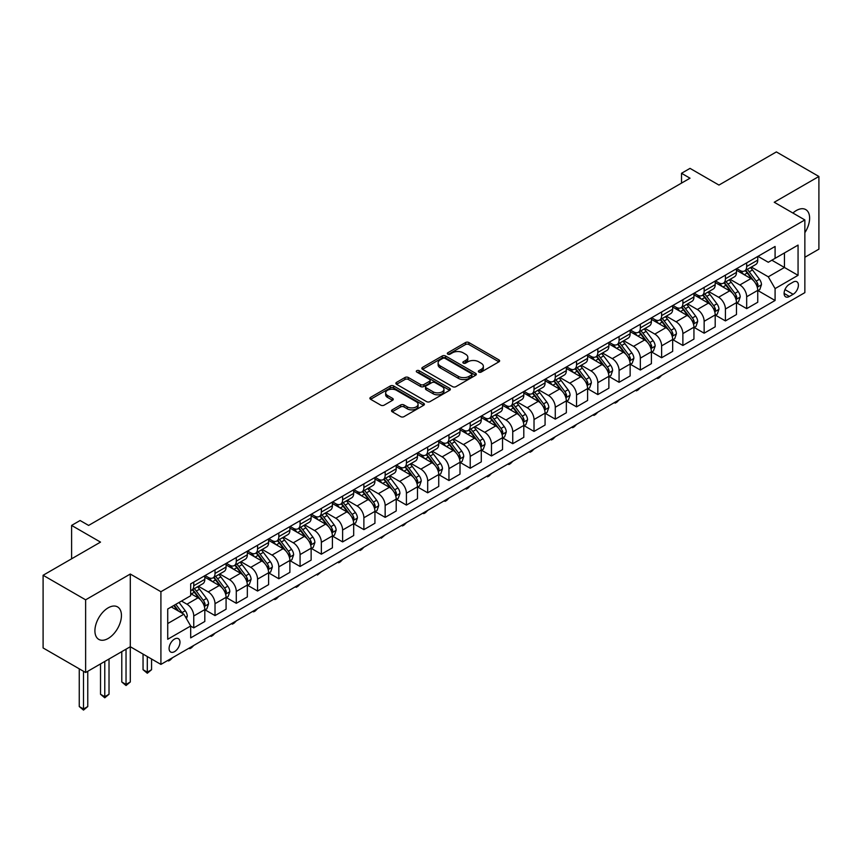 <?xml version="1.0" encoding="UTF-8"?>
<svg xmlns="http://www.w3.org/2000/svg" width="862" height="862" viewBox="0 0 862 862"><rect width="100%" height="100%" fill="white"/><g stroke="black" fill="none" stroke-linecap="round" stroke-linejoin="round"><path stroke-width="1.29" d="M478.852 372.072A1.649 0.959 0 0 0 481.19 372.072L498.936 361.825A2.36 1.368 0 0 0 499.626 360.855A2.36 1.368 0 0 0 498.936 359.896L468.874 342.537A2.36 1.368 0 0 0 465.534 342.537L447.798 352.784A1.649 0.959 0 0 0 447.313 353.463A1.649 0.959 0 0 0 447.798 354.131A1.649 0.959 0 0 0 450.136 354.131L452.431 352.806A7.553 4.364 0 0 1 463.12 352.806L465.62 354.26A7.553 4.364 0 0 1 467.829 357.342A7.553 4.364 0 0 1 465.62 360.424L463.325 361.749A1.649 0.959 0 0 0 462.84 362.428A1.649 0.959 0 0 0 463.325 363.096A1.649 0.959 0 0 0 465.663 363.096L467.958 361.771A7.553 4.364 0 0 1 478.647 361.771L481.147 363.225A7.553 4.364 0 0 1 483.366 366.307A7.553 4.364 0 0 1 481.147 369.389L478.852 370.714A1.649 0.959 0 0 0 478.367 371.393A1.649 0.959 0 0 0 478.852 372.072L478.852 370.714M108.17 638.473A18.77 10.84 120 0 0 120.432 621.933A18.77 10.84 120 0 0 117.555 606.902A18.77 10.84 120 0 0 108.17 607.829A18.77 10.84 120 0 0 95.919 624.368A18.77 10.84 120 0 0 98.796 639.399A18.77 10.84 120 0 0 108.17 638.473M804.86 232.686A18.77 10.84 120 0 0 805.744 209.585A18.77 10.84 120 0 0 796.359 210.511A18.77 10.84 120 0 0 792.9 213.033M174.523 651.64A7.704 4.45 120 0 0 179.555 644.851A7.704 4.45 120 0 0 178.38 638.677A7.704 4.45 120 0 0 174.523 639.065A7.704 4.45 120 0 0 169.502 645.853A7.704 4.45 120 0 0 170.676 652.017A7.704 4.45 120 0 0 174.523 651.64M392.221 409.838A2.36 1.368 0 0 0 391.531 410.797A2.36 1.368 0 0 0 392.221 411.767L400.658 416.637A2.36 1.368 0 0 0 403.998 416.637L423.705 405.259A2.36 1.368 0 0 0 424.395 404.289A2.36 1.368 0 0 0 423.705 403.33L393.643 385.971A2.36 1.368 0 0 0 390.303 385.971L370.595 397.35A2.36 1.368 0 0 0 369.906 398.319A2.36 1.368 0 0 0 370.595 399.278L380.788 405.162A2.36 1.368 0 0 0 384.129 405.162L392.555 400.291A2.36 1.368 0 0 0 393.255 399.332A2.36 1.368 0 0 0 392.555 398.363L387.512 395.453A6.314 3.653 0 0 1 385.659 392.867A6.314 3.653 0 0 1 389.559 389.495A6.314 3.653 0 0 1 396.445 390.292L416.227 401.714A6.314 3.653 0 0 1 418.081 404.289A6.314 3.653 0 0 1 414.18 407.661A6.314 3.653 0 0 1 407.295 406.875L403.998 404.968A2.36 1.368 0 0 0 400.658 404.968L392.221 409.838L392.221 411.767M804.86 257.264L818.9 249.161L818.9 176.473L776.371 151.917L718.951 185.071L690.02 168.37L681.519 173.284L690.02 178.197L88.614 525.421L80.101 520.508L71.6 525.421L71.6 558.813M85.629 599.823L85.629 672.511L130.291 646.726L130.291 574.038L85.629 599.823L43.1 575.266L100.52 542.112L71.6 525.421M130.291 574.038L160.914 591.72L804.86 219.939L804.86 292.627L160.914 664.408L160.914 591.72M818.9 176.473L774.238 202.258L804.86 219.939M452.593 386.65A2.36 1.368 0 0 0 455.933 386.65L475.641 375.272A2.36 1.368 0 0 0 476.33 374.313A2.36 1.368 0 0 0 475.641 373.343L445.579 355.995A2.36 1.368 0 0 0 442.238 355.995L422.531 367.363A2.36 1.368 0 0 0 421.841 368.333A2.36 1.368 0 0 0 422.531 369.292L452.593 386.65M417.434 372.427A1.649 0.959 0 0 1 419.115 372.653L419.115 370.692L449.673 388.342A2.36 1.368 0 0 1 450.363 389.301A2.36 1.368 0 0 1 449.673 390.27L429.966 401.638A2.36 1.368 0 0 1 426.625 401.638L396.563 384.29L405 379.452L405 377.491L396.563 382.362A2.36 1.368 0 0 0 395.873 383.321A2.36 1.368 0 0 0 396.563 384.29L396.563 382.362M405 379.452A2.36 1.368 0 0 1 408.34 379.452L408.34 377.491A2.36 1.368 0 0 0 405 377.491M408.34 377.491L420.527 384.527A2.36 1.368 0 0 0 423.867 384.527L429.47 381.295A2.36 1.368 0 0 0 430.16 380.336A2.36 1.368 0 0 0 429.47 379.366L416.777 372.039A1.649 0.959 0 0 1 416.292 371.371A1.649 0.959 0 0 1 417.316 370.488A1.649 0.959 0 0 1 419.115 370.692M85.629 672.511L43.1 647.955L43.1 575.266M793.126 282.111L789.387 284.277A7.456 4.31 120 0 0 784.506 290.85A7.456 4.31 120 0 0 785.648 296.83A7.456 4.31 120 0 0 789.387 296.453L793.126 294.298A7.456 4.31 120 0 0 797.996 287.725A7.456 4.31 120 0 0 796.854 281.745A7.456 4.31 120 0 0 793.126 282.111M757.989 256.326L768.29 262.274L775.089 258.341L775.089 246.457L190.685 583.865L190.685 595.75L167.724 609.003L167.724 639.259L190.685 625.995L190.685 637.88L775.089 300.482L775.089 288.598L768.29 276.81L751.373 267.048M775.089 258.341L798.061 245.088L798.061 275.334L775.089 288.598M126.035 649.183L126.035 684.45L130.291 681.993L130.291 646.726L160.914 664.408M681.519 173.284L681.519 183.1M771.856 260.216L784.452 267.479L784.452 252.943L798.061 245.088M768.29 276.81L784.452 267.479L798.061 275.334M167.724 623.549L183.886 614.207L171.29 606.945M190.685 626.103L193.756 627.87L193.756 615.985A9.622 5.56 -120 0 0 186.946 604.197L181.505 601.051M193.756 627.87L204.811 621.48L204.811 609.596A9.622 5.56 -120 0 0 198.001 597.808L190.685 593.584M205.07 609.843L215.015 615.587L215.015 603.702A9.622 5.56 -120 0 0 208.216 591.914L198.443 586.279M215.015 615.587L226.081 609.208L226.081 597.323A9.622 5.56 -120 0 0 219.271 585.535L204.811 577.184M226.329 597.56L236.285 603.314L236.285 591.429A9.622 5.56 -120 0 0 229.475 579.641L219.713 573.995M236.285 603.314L247.34 596.924L247.34 585.039A9.622 5.56 -120 0 0 240.541 573.252L226.081 564.901M247.599 585.287L257.555 591.03L257.555 579.145A9.622 5.56 -120 0 0 250.745 567.358L240.972 561.722M257.555 591.03L268.61 584.651L268.61 572.767A9.622 5.56 -120 0 0 261.8 560.979L247.34 552.628M268.869 573.004L278.814 578.758L278.814 566.873A9.622 5.56 -120 0 0 272.015 555.085L262.242 549.439M278.814 578.758L289.88 572.368L289.88 560.483A9.622 5.56 -120 0 0 283.07 548.695L268.61 540.345M290.128 560.731L300.084 566.474L300.084 554.589A9.622 5.56 -120 0 0 293.274 542.801L283.512 537.166M300.084 566.474L311.139 560.095L311.139 548.21A9.622 5.56 -120 0 0 304.34 536.423L289.88 528.072M311.397 548.447L321.354 554.201L321.354 542.317A9.622 5.56 -120 0 0 314.544 530.529L304.771 524.883M321.354 554.201L332.409 547.812L332.409 535.927A9.622 5.56 -120 0 0 325.599 524.139L311.139 515.788M332.667 536.175L342.613 541.918L342.613 530.033A9.622 5.56 -120 0 0 335.814 518.245L326.041 512.61M342.613 541.918L353.679 535.539L353.679 523.654A9.622 5.56 -120 0 0 346.869 511.866L332.409 503.516M353.926 523.891L363.883 529.645L363.883 517.76A9.622 5.56 -120 0 0 357.073 505.972L347.311 500.326M363.883 529.645L374.938 523.256L374.938 511.371A9.622 5.56 -120 0 0 368.139 499.583L353.679 491.232M375.196 511.619L385.152 517.362L385.152 505.477A9.622 5.56 -120 0 0 378.343 493.689L368.57 488.054M385.152 517.362L396.208 510.983L396.208 499.098A9.622 5.56 -120 0 0 389.398 487.31L374.938 478.96M396.466 499.335L406.411 505.089L406.411 493.204A9.622 5.56 -120 0 0 399.612 481.416L389.839 475.77M406.411 505.089L417.477 498.699L417.477 486.814A9.622 5.56 -120 0 0 410.668 475.027L396.208 466.676M417.725 487.062L427.681 492.805L427.681 480.921A9.622 5.56 -120 0 0 420.882 469.133L411.109 463.497M427.681 492.805L438.736 486.427L438.736 474.542A9.622 5.56 -120 0 0 431.937 462.754L417.477 454.403M438.995 474.779L448.951 480.533L448.951 468.648A9.622 5.56 -120 0 0 442.141 456.86L432.368 451.214M448.951 480.533L460.006 474.143L460.006 462.258A9.622 5.56 -120 0 0 453.207 450.47L438.736 442.12M460.265 462.506L470.21 468.249L470.21 456.364A9.622 5.56 -120 0 0 463.411 444.577L453.638 438.941M470.21 468.249L481.276 461.87L481.276 449.986A9.622 5.56 -120 0 0 474.466 438.198L460.006 429.847M481.524 450.223L491.48 455.976L491.48 444.092A9.622 5.56 -120 0 0 484.681 432.304L474.908 426.658M491.48 455.976L502.535 449.587L502.535 437.702A9.622 5.56 -120 0 0 495.736 425.914L481.276 417.564M502.794 437.95L512.75 443.693L512.75 431.808A9.622 5.56 -120 0 0 505.94 420.02L496.167 414.385M512.75 443.693L523.805 437.314L523.805 425.429A9.622 5.56 -120 0 0 517.006 413.641L502.535 405.291M524.064 425.666L534.02 431.42L534.02 419.535A9.622 5.56 -120 0 0 527.21 407.748L517.437 402.101M534.02 431.42L545.075 425.031L545.075 413.146A9.622 5.56 -120 0 0 538.265 401.358L523.805 393.007M545.334 413.394L555.279 419.137L555.279 407.252A9.622 5.56 -120 0 0 548.48 395.464L538.707 389.829M555.279 419.137L566.345 412.758L566.345 400.873A9.622 5.56 -120 0 0 559.535 389.085L545.075 380.735M566.593 401.11L576.549 406.864L576.549 394.979A9.622 5.56 -120 0 0 569.739 383.191L559.966 377.545M576.549 406.864L587.604 400.474L587.604 388.59A9.622 5.56 -120 0 0 580.805 376.802L566.345 368.451M587.862 388.837L597.819 394.58L597.819 382.696A9.622 5.56 -120 0 0 591.009 370.908L581.236 365.272M597.819 394.58L608.874 388.202L608.874 376.317A9.622 5.56 -120 0 0 602.064 364.529L587.604 356.178M609.132 376.554L619.078 382.308L619.078 370.423A9.622 5.56 -120 0 0 612.279 358.635L602.506 352.989M619.078 382.308L630.144 375.918L630.144 364.033A9.622 5.56 -120 0 0 623.334 352.246L608.874 343.895M630.391 364.281L640.347 370.024L640.347 358.139A9.622 5.56 -120 0 0 633.538 346.352L623.776 340.716M640.347 370.024L651.403 363.645L651.403 351.761A9.622 5.56 -120 0 0 644.604 339.973L630.144 331.622M651.661 351.998L661.617 357.752L661.617 345.867A9.622 5.56 -120 0 0 654.808 334.079L645.035 328.433M661.617 357.752L672.672 351.362L672.672 339.477A9.622 5.56 -120 0 0 665.863 327.689L651.403 319.339M672.931 339.725L682.876 345.468L682.876 333.583A9.622 5.56 -120 0 0 676.077 321.795L666.304 316.16M682.876 345.468L693.942 339.089L693.942 327.204A9.622 5.56 -120 0 0 687.133 315.417L672.672 307.066M694.19 327.441L704.146 333.195L704.146 321.31A9.622 5.56 -120 0 0 697.336 309.523L687.574 303.877M704.146 333.195L715.201 326.806L715.201 314.921A9.622 5.56 -120 0 0 708.402 303.133L693.942 294.782M715.46 315.169L725.416 320.912L725.416 309.027A9.622 5.56 -120 0 0 718.606 297.239L708.833 291.604M725.416 320.912L736.471 314.533L736.471 302.648A9.622 5.56 -120 0 0 729.661 290.86L715.201 282.51M736.73 302.885L746.675 308.639L746.675 296.754A9.622 5.56 -120 0 0 739.876 284.966L730.103 279.32M746.675 308.639L757.741 302.25L757.741 290.365A9.622 5.56 -120 0 0 750.931 278.577L736.471 270.226M736.73 268.61L739.876 270.431A9.622 5.56 -120 0 0 744.682 270.905A9.622 5.56 -120 0 0 746.675 266.498L746.675 262.867M715.46 280.883L718.606 282.704A9.622 5.56 -120 0 0 723.423 283.178A9.622 5.56 -120 0 0 725.416 278.771L725.416 275.14M694.19 293.166L697.336 294.987A9.622 5.56 -120 0 0 702.153 295.461A9.622 5.56 -120 0 0 704.146 291.054L704.146 287.423M672.931 305.439L676.077 307.26A9.622 5.56 -120 0 0 680.883 307.734A9.622 5.56 -120 0 0 682.876 303.327L682.876 299.696M651.661 317.722L654.808 319.543A9.622 5.56 -120 0 0 659.624 320.017A9.622 5.56 -120 0 0 661.617 315.611L661.617 311.979M630.391 329.995L633.538 331.816A9.622 5.56 -120 0 0 638.354 332.29A9.622 5.56 -120 0 0 640.347 327.883L640.347 324.252M609.132 342.279L612.279 344.1A9.622 5.56 -120 0 0 617.084 344.574A9.622 5.56 -120 0 0 619.078 340.167L619.078 336.536M587.862 354.551L591.009 356.372A9.622 5.56 -120 0 0 595.825 356.846A9.622 5.56 -120 0 0 597.819 352.439L597.819 348.808M566.593 366.835L569.739 368.656A9.622 5.56 -120 0 0 574.555 369.13A9.622 5.56 -120 0 0 576.549 364.723L576.549 361.092M545.334 379.108L548.48 380.929A9.622 5.56 -120 0 0 553.285 381.403A9.622 5.56 -120 0 0 555.279 376.996L555.279 373.365M524.064 391.391L527.21 393.212A9.622 5.56 -120 0 0 532.026 393.686A9.622 5.56 -120 0 0 534.02 389.279L534.02 385.648M502.794 403.664L505.94 405.485A9.622 5.56 -120 0 0 510.757 405.959A9.622 5.56 -120 0 0 512.75 401.552L512.75 397.921M481.524 415.947L484.681 417.768A9.622 5.56 -120 0 0 489.487 418.242A9.622 5.56 -120 0 0 491.48 413.835L491.48 410.204M460.265 428.22L463.411 430.041A9.622 5.56 -120 0 0 468.217 430.515A9.622 5.56 -120 0 0 470.21 426.108L470.21 422.477M438.995 440.504L442.141 442.325A9.622 5.56 -120 0 0 446.958 442.799A9.622 5.56 -120 0 0 448.951 438.392L448.951 434.76M417.725 452.776L420.882 454.597A9.622 5.56 -120 0 0 425.688 455.071A9.622 5.56 -120 0 0 427.681 450.664L427.681 447.033M396.466 465.06L399.612 466.881A9.622 5.56 -120 0 0 404.418 467.355A9.622 5.56 -120 0 0 406.411 462.948L406.411 459.317M375.196 477.332L378.343 479.153A9.622 5.56 -120 0 0 383.159 479.628A9.622 5.56 -120 0 0 385.152 475.221L385.152 471.589M353.926 489.616L357.073 491.437A9.622 5.56 -120 0 0 361.889 491.911A9.622 5.56 -120 0 0 363.883 487.504L363.883 483.873M332.667 501.889L335.814 503.71A9.622 5.56 -120 0 0 340.619 504.184A9.622 5.56 -120 0 0 342.613 499.777L342.613 496.146M311.397 514.172L314.544 515.982A9.622 5.56 -120 0 0 319.36 516.467A9.622 5.56 -120 0 0 321.354 512.06L321.354 508.429M290.128 526.445L293.274 528.266A9.622 5.56 -120 0 0 298.09 528.74A9.622 5.56 -120 0 0 300.084 524.333L300.084 520.702M268.869 538.728L272.015 540.539A9.622 5.56 -120 0 0 276.821 541.024A9.622 5.56 -120 0 0 278.814 536.617L278.814 532.985M247.599 551.001L250.745 552.822A9.622 5.56 -120 0 0 255.561 553.296A9.622 5.56 -120 0 0 257.555 548.889L257.555 545.258M226.329 563.285L229.475 565.095A9.622 5.56 -120 0 0 234.292 565.58A9.622 5.56 -120 0 0 236.285 561.173L236.285 557.542M205.07 575.557L208.216 577.378A9.622 5.56 -120 0 0 213.022 577.852A9.622 5.56 -120 0 0 215.015 573.446L215.015 569.814M757.989 290.613L775.089 300.482M744.682 270.905L755.748 264.515A9.622 5.56 -120 0 0 757.741 260.108L757.741 256.477M723.423 283.178L734.478 276.799A9.622 5.56 -120 0 0 736.471 272.392L736.471 268.761M702.153 295.461L713.208 289.072A9.622 5.56 -120 0 0 715.201 284.665L715.201 281.034M680.883 307.734L691.949 301.355A9.622 5.56 -120 0 0 693.942 296.948L693.942 293.317M659.624 320.017L670.679 313.628A9.622 5.56 -120 0 0 672.672 309.221L672.672 305.59M638.354 332.29L649.409 325.911A9.622 5.56 -120 0 0 651.403 321.504L651.403 317.873M617.084 344.574L628.15 338.184A9.622 5.56 -120 0 0 630.144 333.777L630.144 330.146M595.825 356.846L606.88 350.468A9.622 5.56 -120 0 0 608.874 346.061L608.874 342.429M574.555 369.13L585.61 362.74A9.622 5.56 -120 0 0 587.604 358.333L587.604 354.702M553.285 381.403L564.351 375.024A9.622 5.56 -120 0 0 566.345 370.617L566.345 366.986M532.026 393.686L543.082 387.297A9.622 5.56 -120 0 0 545.075 382.89L545.075 379.258M510.757 405.959L521.812 399.58A9.622 5.56 -120 0 0 523.805 395.173L523.805 391.542M489.487 418.242L500.542 411.853A9.622 5.56 -120 0 0 502.535 407.446L502.535 403.815M468.217 430.515L479.283 424.136A9.622 5.56 -120 0 0 481.276 419.729L481.276 416.098M446.958 442.799L458.013 436.409A9.622 5.56 -120 0 0 460.006 432.002L460.006 428.371M425.688 455.071L436.743 448.693A9.622 5.56 -120 0 0 438.736 444.286L438.736 440.654M404.418 467.355L415.484 460.965A9.622 5.56 -120 0 0 417.477 456.558L417.477 452.927M383.159 479.628L394.214 473.249A9.622 5.56 -120 0 0 396.208 468.842L396.208 465.211M361.889 491.911L372.944 485.522A9.622 5.56 -120 0 0 374.938 481.115L374.938 477.483M340.619 504.184L351.685 497.805A9.622 5.56 -120 0 0 353.679 493.398L353.679 489.767M319.36 516.467L330.415 510.078A9.622 5.56 -120 0 0 332.409 505.671L332.409 502.04M298.09 528.74L309.146 522.361A9.622 5.56 -120 0 0 311.139 517.954L311.139 514.312M276.821 541.024L287.886 534.634A9.622 5.56 -120 0 0 289.88 530.227L289.88 526.596M255.561 553.296L266.617 546.917A9.622 5.56 -120 0 0 268.61 542.51L268.61 538.869M234.292 565.58L245.347 559.19A9.622 5.56 -120 0 0 247.34 554.783L247.34 551.152M213.022 577.852L224.088 571.474A9.622 5.56 -120 0 0 226.081 567.067L226.081 563.425M190.685 590.524A9.622 5.56 -120 0 0 191.763 590.136L202.818 583.746A9.622 5.56 -120 0 0 204.811 579.339L204.811 575.708M191.763 590.136A9.622 5.56 -120 0 0 193.756 585.729L193.756 582.098M183.886 614.207L190.685 625.995M479.52 372.298L481.147 371.36A7.553 4.364 0 0 0 483.366 368.268L483.366 366.307M467.829 357.342L467.829 359.303A7.553 4.364 0 0 1 465.62 362.396L463.982 363.333M498.904 361.846L468.874 344.509A2.36 1.368 0 0 0 465.534 344.509L448.455 354.368M475.608 375.293L445.579 357.956A2.36 1.368 0 0 0 442.238 357.956L422.563 369.313L422.531 367.363M471.46 374.981A1.649 0.959 0 0 0 471.945 374.313A1.649 0.959 0 0 0 471.46 373.634L445.083 358.398A1.649 0.959 0 0 0 442.745 358.398L440.32 359.799A7.553 4.364 0 0 0 438.111 362.88A7.553 4.364 0 0 0 440.32 365.973L458.358 376.382A7.553 4.364 0 0 0 469.047 376.382L471.46 374.981L471.46 376.953A1.649 0.959 0 0 0 471.945 376.274L471.945 374.313M438.111 362.88L438.111 364.852A7.553 4.364 0 0 0 440.32 367.934L440.32 365.973M471.46 376.953L469.047 378.343A7.553 4.364 0 0 1 458.358 378.343L440.32 367.934M408.34 379.452L420.527 386.488A2.36 1.368 0 0 0 423.867 386.488L429.47 383.267A2.36 1.368 0 0 0 430.16 382.297L430.16 380.336M419.115 372.653L449.641 390.281M433.177 391.833A6.314 3.653 0 0 0 440.062 392.619A6.314 3.653 0 0 0 443.962 389.258A6.314 3.653 0 0 0 442.12 386.672L435.148 382.653A2.36 1.368 0 0 0 431.808 382.653L426.205 385.874A2.36 1.368 0 0 0 425.516 386.844A2.36 1.368 0 0 0 426.205 387.803L433.177 391.833L433.177 393.794A6.314 3.653 0 0 0 440.062 394.591A6.314 3.653 0 0 0 443.962 391.219L443.962 389.258M425.516 386.844L425.516 388.805A2.36 1.368 0 0 0 426.205 389.775L426.205 387.803M433.177 393.794L426.205 389.775M418.081 404.289L418.081 406.261A6.314 3.653 0 0 1 414.18 409.633A6.314 3.653 0 0 1 407.295 408.836L403.998 406.929A2.36 1.368 0 0 0 400.658 406.929L392.253 411.788M385.659 392.867L385.659 394.828A6.314 3.653 0 0 0 387.512 397.414L387.512 395.453M392.555 398.363L392.555 400.291L387.512 397.414M423.673 405.28L393.643 387.943A2.36 1.368 0 0 0 390.303 387.943L370.628 399.3M757.741 290.763L759.778 289.578L761.48 284.665A6.379 3.685 -120 0 0 759.444 279.245L752.494 269.957A18.404 10.624 -120 0 0 750.49 267.554M743.572 274.331A18.404 10.624 -120 0 0 739.801 270.388M757.159 286.852L758.043 284.945A6.379 3.685 -120 0 0 756.211 281.109L749.261 271.821A18.404 10.624 -120 0 0 747.257 269.418M745.544 270.409A15.279 8.825 60 0 1 748.044 273.265L753.927 281.109M745.21 270.603A18.404 10.624 60 0 1 747.225 273.006L751.836 279.169M661.725 375.261L659.398 377.588L657.695 378.569L656.844 378.084M657.695 377.588L657.695 378.569M736.471 303.036L738.508 301.862L740.21 296.948A6.379 3.685 -120 0 0 738.174 291.518L731.224 282.24A18.404 10.624 -120 0 0 729.22 279.838M722.302 286.604A18.404 10.624 -120 0 0 718.542 282.661M735.889 299.136L736.773 297.218A6.379 3.685 -120 0 0 734.941 293.382L727.991 284.104A18.404 10.624 -120 0 0 725.987 281.702M724.274 282.693A15.279 8.825 60 0 1 726.785 285.537L732.668 293.392M723.94 282.876A18.404 10.624 60 0 1 725.955 285.279L730.577 291.453M640.455 387.544L638.139 389.872L636.436 390.852L635.585 390.357M636.436 389.872L636.436 390.852M715.201 315.32L717.249 314.134L718.951 309.221A6.379 3.685 -120 0 0 716.915 303.79L709.965 294.513A18.404 10.624 -120 0 0 707.95 292.11M701.043 298.888A18.404 10.624 -120 0 0 697.272 294.944M714.62 311.408L715.503 309.501A6.379 3.685 -120 0 0 713.682 305.665L706.732 296.377A18.404 10.624 -120 0 0 704.717 293.974M703.004 294.966A15.279 8.825 60 0 1 705.515 297.821L711.398 305.665M702.681 295.16A18.404 10.624 60 0 1 704.685 297.562L709.307 303.726M619.196 399.817L616.869 402.145L615.166 403.125L614.315 402.64M615.166 402.145L615.166 403.125M693.942 327.592L695.979 326.418L697.681 321.504A6.379 3.685 -120 0 0 695.645 316.074L688.695 306.797A18.404 10.624 -120 0 0 686.691 304.394M679.773 311.16A18.404 10.624 -120 0 0 676.002 307.217M693.36 323.692L694.233 321.774A6.379 3.685 -120 0 0 692.412 317.938L685.462 308.661A18.404 10.624 -120 0 0 683.458 306.258M681.745 307.249A15.279 8.825 60 0 1 684.245 310.094L690.128 317.949M681.411 307.432A18.404 10.624 60 0 1 683.415 309.835L688.038 316.009M597.926 412.101L595.599 414.428L593.896 415.409L593.045 414.913M593.896 414.428L593.896 415.409M672.672 339.876L674.709 338.691L676.411 333.777A6.379 3.685 -120 0 0 674.375 328.347L667.425 319.069A18.404 10.624 -120 0 0 665.421 316.666M658.503 323.444A18.404 10.624 -120 0 0 654.743 319.5M672.091 335.964L672.974 334.057A6.379 3.685 -120 0 0 671.142 330.221L664.193 320.933A18.404 10.624 -120 0 0 662.188 318.531M660.475 319.522A15.279 8.825 60 0 1 662.986 322.377L668.869 330.221M660.141 319.716A18.404 10.624 60 0 1 662.156 322.119L666.779 328.282M576.656 424.373L574.34 426.701L572.637 427.681L571.786 427.196M572.637 426.701L572.637 427.681M651.403 352.149L653.45 350.974L655.152 346.061A6.379 3.685 -120 0 0 653.116 340.63L646.166 331.353A18.404 10.624 -120 0 0 644.151 328.95M637.244 335.717A18.404 10.624 -120 0 0 633.473 331.773M650.821 348.248L651.704 346.33A6.379 3.685 -120 0 0 649.883 342.494L642.933 333.217A18.404 10.624 -120 0 0 640.919 330.814M639.205 331.805A15.279 8.825 60 0 1 641.716 334.65L647.599 342.505M638.882 331.989A18.404 10.624 60 0 1 640.886 334.391L645.509 340.565M555.397 436.657L553.07 438.984L551.368 439.965L550.516 439.469M551.368 438.984L551.368 439.965M630.144 364.432L632.18 363.247L633.882 358.333A6.379 3.685 -120 0 0 631.846 352.903L624.896 343.626A18.404 10.624 -120 0 0 622.892 341.223M615.974 348A18.404 10.624 -120 0 0 612.203 344.057M629.562 360.521L630.434 358.614A6.379 3.685 -120 0 0 628.613 354.778L621.664 345.49A18.404 10.624 -120 0 0 619.659 343.087M617.946 344.078A15.279 8.825 60 0 1 620.446 346.933L626.329 354.778M617.612 344.272A18.404 10.624 60 0 1 619.616 346.675L624.239 352.838M534.128 448.93L531.8 451.257L530.098 452.238L529.246 451.753M530.098 451.257L530.098 452.238M608.874 376.705L610.91 375.53L612.613 370.617A6.379 3.685 -120 0 0 610.576 365.186L603.626 355.909A18.404 10.624 -120 0 0 601.622 353.506M594.705 360.273A18.404 10.624 -120 0 0 590.933 356.329M608.292 372.804L609.175 370.886A6.379 3.685 -120 0 0 607.344 367.05L600.394 357.773A18.404 10.624 -120 0 0 598.39 355.37M596.676 356.362A15.279 8.825 60 0 1 599.187 359.206L605.07 367.061M596.342 356.545A18.404 10.624 60 0 1 598.357 358.948L602.98 365.122M512.858 461.213L510.541 463.54L508.839 464.521L507.987 464.025M508.839 463.54L508.839 464.521M587.604 388.988L589.651 387.803L591.354 382.89A6.379 3.685 -120 0 0 589.317 377.459L582.367 368.182A18.404 10.624 -120 0 0 580.352 365.779M573.446 372.556A18.404 10.624 -120 0 0 569.674 368.613M587.022 385.077L587.906 383.17A6.379 3.685 -120 0 0 586.085 379.334L579.135 370.046A18.404 10.624 -120 0 0 577.12 367.643M575.407 368.634A15.279 8.825 60 0 1 577.917 371.49L583.8 379.334M575.083 368.828A18.404 10.624 60 0 1 577.087 371.231L581.71 377.394M491.599 473.486L489.271 475.813L487.569 476.794L486.718 476.309M487.569 475.813L487.569 476.794M566.345 401.261L568.381 400.087L570.084 395.173A6.379 3.685 -120 0 0 568.047 389.743L561.097 380.465A18.404 10.624 -120 0 0 559.082 378.062M552.176 384.829A18.404 10.624 -120 0 0 548.404 380.885M565.763 397.36L566.636 395.442A6.379 3.685 -120 0 0 564.815 391.607L557.865 382.329A18.404 10.624 -120 0 0 555.85 379.926M554.137 380.918A15.279 8.825 60 0 1 556.647 383.762L562.53 391.617M553.813 381.101A18.404 10.624 60 0 1 555.818 383.504L560.44 389.678M470.329 485.769L468.001 488.097L466.299 489.077L465.448 488.582M466.299 488.097L466.299 489.077M545.075 413.544L547.111 412.359L548.814 407.446A6.379 3.685 -120 0 0 546.777 402.015L539.827 392.738A18.404 10.624 -120 0 0 537.823 390.335M530.906 397.113A18.404 10.624 -120 0 0 527.135 393.169M544.493 409.633L545.377 407.726A6.379 3.685 -120 0 0 543.545 403.89L536.595 394.602A18.404 10.624 -120 0 0 534.591 392.199M532.878 393.191A15.279 8.825 60 0 1 535.388 396.046L541.271 403.89M532.544 393.384A18.404 10.624 60 0 1 534.559 395.787L539.181 401.951M449.059 498.042L446.742 500.369L445.04 501.35L444.189 500.865M445.04 500.369L445.04 501.35M523.805 425.817L525.852 424.643L527.544 419.729A6.379 3.685 -120 0 0 525.518 414.299L518.558 405.021A18.404 10.624 -120 0 0 516.553 402.619M509.636 409.385A18.404 10.624 -120 0 0 505.875 405.442M523.223 421.917L524.107 419.999A6.379 3.685 -120 0 0 522.286 416.163L515.325 406.886A18.404 10.624 -120 0 0 513.321 404.483M511.608 405.463A15.279 8.825 60 0 1 514.118 408.319L520.001 416.174M511.285 405.657A18.404 10.624 60 0 1 513.289 408.06L517.911 414.234M427.8 510.326L425.472 512.653L423.77 513.633L422.919 513.138M423.77 512.653L423.77 513.633M502.535 438.101L504.582 436.915L506.285 432.002A6.379 3.685 -120 0 0 504.248 426.571L497.299 417.294A18.404 10.624 -120 0 0 495.284 414.891M488.377 421.669A18.404 10.624 -120 0 0 484.606 417.725M501.964 434.189L502.837 432.282A6.379 3.685 -120 0 0 501.016 428.446L494.066 419.158A18.404 10.624 -120 0 0 492.051 416.755M490.338 417.747A15.279 8.825 60 0 1 492.848 420.602L498.732 428.446M490.015 417.941A18.404 10.624 60 0 1 492.019 420.344L496.641 426.507M406.53 522.598L404.203 524.926L402.5 525.906L401.649 525.421M402.5 524.926L402.5 525.906M481.276 450.373L483.313 449.199L485.015 444.286A6.379 3.685 -120 0 0 482.979 438.855L476.029 429.578A18.404 10.624 -120 0 0 474.025 427.175M467.107 433.942A18.404 10.624 -120 0 0 463.336 429.998M480.694 446.473L481.578 444.555A6.379 3.685 -120 0 0 479.746 440.719L472.796 431.442A18.404 10.624 -120 0 0 470.792 429.039M469.079 430.019A15.279 8.825 60 0 1 471.589 432.875L477.462 440.73M468.745 430.213A18.404 10.624 60 0 1 470.76 432.616L475.382 438.79M385.26 534.882L381.241 538.19L380.379 537.694M381.241 537.209L381.241 538.19M460.006 462.657L462.054 461.472L463.745 456.558A6.379 3.685 -120 0 0 461.72 451.128L454.759 441.85A18.404 10.624 -120 0 0 452.755 439.448M445.837 446.225A18.404 10.624 -120 0 0 442.077 442.281M459.424 458.746L460.308 456.838A6.379 3.685 -120 0 0 458.487 453.003L451.526 443.714A18.404 10.624 -120 0 0 449.522 441.312M447.809 442.303A15.279 8.825 60 0 1 450.32 445.158L456.203 453.003M447.486 442.497A18.404 10.624 60 0 1 449.49 444.9L454.112 451.063M364.001 547.154L361.674 549.482L359.971 550.462L359.12 549.978M359.971 549.482L359.971 550.462M438.736 474.93L440.784 473.755L442.486 468.842A6.379 3.685 -120 0 0 440.45 463.411L433.5 454.134A18.404 10.624 -120 0 0 431.485 451.731M424.578 458.498A18.404 10.624 -120 0 0 420.807 454.554M438.165 471.029L439.038 469.111A6.379 3.685 -120 0 0 437.217 465.275L430.267 455.998A18.404 10.624 -120 0 0 428.252 453.595M426.539 454.576A15.279 8.825 60 0 1 429.05 457.431L434.933 465.286M426.216 454.77A18.404 10.624 60 0 1 428.22 457.172L432.843 463.347M342.731 559.438L340.404 561.765L338.701 562.746L337.85 562.25M338.701 561.765L338.701 562.746M417.477 487.213L419.514 486.028L421.216 481.115A6.379 3.685 -120 0 0 419.18 475.684L412.23 466.407A18.404 10.624 -120 0 0 410.226 464.004M403.308 470.781A18.404 10.624 -120 0 0 399.537 466.838M416.896 483.302L417.779 481.395A6.379 3.685 -120 0 0 415.947 477.559L408.997 468.271A18.404 10.624 -120 0 0 406.993 465.868M405.28 466.859A15.279 8.825 60 0 1 407.78 469.715L413.663 477.559M404.946 467.053A18.404 10.624 60 0 1 406.961 469.456L411.573 475.619M321.461 571.711L317.442 575.019L316.58 574.534M317.442 574.038L317.442 575.019M396.208 499.486L398.255 498.311L399.946 493.398A6.379 3.685 -120 0 0 397.921 487.967L390.96 478.69A18.404 10.624 -120 0 0 388.956 476.287M382.038 483.054A18.404 10.624 -120 0 0 378.278 479.11M395.626 495.585L396.509 493.667A6.379 3.685 -120 0 0 394.688 489.832L387.728 480.554A18.404 10.624 -120 0 0 385.723 478.151M384.01 479.132A15.279 8.825 60 0 1 386.521 481.987L392.404 489.842M383.687 479.326A18.404 10.624 60 0 1 385.691 481.729L390.314 487.903M300.192 583.994L297.875 586.322L296.172 587.302L295.321 586.806M296.172 586.322L296.172 587.302M374.938 511.769L376.985 510.584L378.687 505.671A6.379 3.685 -120 0 0 376.651 500.24L369.701 490.963A18.404 10.624 -120 0 0 367.686 488.56M360.779 495.338A18.404 10.624 -120 0 0 357.008 491.394M374.356 507.858L375.239 505.951A6.379 3.685 -120 0 0 373.418 502.115L366.469 492.827A18.404 10.624 -120 0 0 364.454 490.424M362.74 491.415A15.279 8.825 60 0 1 365.251 494.271L371.134 502.115M362.417 491.609A18.404 10.624 60 0 1 364.421 494.012L369.044 500.175M278.932 596.267L276.605 598.594L274.903 599.575L274.051 599.09M274.903 598.594L274.903 599.575M353.679 524.042L355.715 522.868L357.418 517.954A6.379 3.685 -120 0 0 355.381 512.524L348.431 503.246A18.404 10.624 -120 0 0 346.427 500.833M339.509 507.61A18.404 10.624 -120 0 0 335.738 503.667M353.097 520.142L353.98 518.224A6.379 3.685 -120 0 0 352.149 514.388L345.199 505.11A18.404 10.624 -120 0 0 343.195 502.708M341.481 503.688A15.279 8.825 60 0 1 343.981 506.544L349.864 514.398M341.147 503.882A18.404 10.624 60 0 1 343.162 506.285L347.774 512.459M257.663 608.55L255.335 610.878L253.633 611.858L252.781 611.363M253.633 610.878L253.633 611.858M332.409 536.326L334.445 535.14L336.148 530.227A6.379 3.685 -120 0 0 334.111 524.796L327.161 515.519A18.404 10.624 -120 0 0 325.157 513.116M318.24 519.894A18.404 10.624 -120 0 0 314.479 515.95M331.827 532.414L332.71 530.507A6.379 3.685 -120 0 0 330.879 526.671L323.929 517.383A18.404 10.624 -120 0 0 321.925 514.98M320.211 515.972A15.279 8.825 60 0 1 322.722 518.827L328.605 526.671M319.877 516.166A18.404 10.624 60 0 1 321.892 518.568L326.515 524.732M236.393 620.823L234.076 623.151L232.374 624.131L231.522 623.646M232.374 623.151L232.374 624.131M311.139 548.598L313.186 547.424L314.889 542.51A6.379 3.685 -120 0 0 312.852 537.08L305.902 527.803A18.404 10.624 -120 0 0 303.887 525.389M296.981 532.166A18.404 10.624 -120 0 0 293.209 528.223M310.557 544.698L311.441 542.78A6.379 3.685 -120 0 0 309.62 538.944L302.67 529.667A18.404 10.624 -120 0 0 300.655 527.264M298.942 528.244A15.279 8.825 60 0 1 301.452 531.1L307.335 538.955M298.618 528.438A18.404 10.624 60 0 1 300.622 530.841L305.245 537.015M215.134 633.107L212.806 635.434L211.104 636.415L210.253 635.919M211.104 635.434L211.104 636.415M289.88 560.882L291.916 559.697L293.619 554.783A6.379 3.685 -120 0 0 291.582 549.353L284.632 540.075A18.404 10.624 -120 0 0 282.628 537.672M275.711 544.45A18.404 10.624 -120 0 0 271.939 540.506M289.298 556.971L290.171 555.063A6.379 3.685 -120 0 0 288.35 551.227L281.4 541.939A18.404 10.624 -120 0 0 279.396 539.537M277.683 540.528A15.279 8.825 60 0 1 280.182 543.383L286.065 551.227M277.348 540.722A18.404 10.624 60 0 1 279.353 543.125L283.975 549.288M193.864 645.379L191.536 647.707L189.834 648.687L188.983 648.202M189.834 647.707L189.834 648.687M268.61 573.155L270.646 571.98L272.349 567.067A6.379 3.685 -120 0 0 270.312 561.636L263.363 552.359A18.404 10.624 -120 0 0 261.358 549.945M254.441 556.723A18.404 10.624 -120 0 0 250.68 552.779M268.028 569.254L268.912 567.336A6.379 3.685 -120 0 0 267.08 563.5L260.13 554.223A18.404 10.624 -120 0 0 258.126 551.82M256.413 552.801A15.279 8.825 60 0 1 258.923 555.656L264.806 563.511M256.079 552.995A18.404 10.624 60 0 1 258.094 555.397L262.716 561.571M172.594 657.663L170.277 659.99L168.575 660.971L167.724 660.475M168.575 659.99L168.575 660.971M247.34 585.438L249.387 584.253L251.09 579.339A6.379 3.685 -120 0 0 249.053 573.909L242.103 564.632A18.404 10.624 -120 0 0 240.089 562.229M233.182 569.006A18.404 10.624 -120 0 0 229.411 565.063M246.758 581.527L247.642 579.62A6.379 3.685 -120 0 0 245.821 575.784L238.871 566.496A18.404 10.624 -120 0 0 236.856 564.093M235.143 565.084A15.279 8.825 60 0 1 237.653 567.939L243.537 575.784M234.82 565.278A18.404 10.624 60 0 1 236.824 567.681L241.446 573.844M147.305 656.553L147.305 672.166L151.561 669.709L151.561 658.999M151.561 669.709L147.305 673.244L143.049 669.709L143.049 654.096M143.049 669.709L147.305 672.166L147.305 673.244M226.081 597.711L228.118 596.536L229.82 591.623A6.379 3.685 -120 0 0 227.783 586.192L220.834 576.915A18.404 10.624 -120 0 0 218.829 574.501M211.912 581.279A18.404 10.624 -120 0 0 208.141 577.335M225.499 593.81L226.372 591.892A6.379 3.685 -120 0 0 224.551 588.056L217.601 578.779A18.404 10.624 -120 0 0 215.597 576.376M213.884 577.357A15.279 8.825 60 0 1 216.384 580.212L222.267 588.067M213.55 577.551A18.404 10.624 60 0 1 215.554 579.954L220.176 586.128M130.291 681.993L126.035 685.527L121.79 681.993L121.79 651.64M121.79 681.993L126.035 684.45L126.035 685.527M204.811 609.994L206.848 608.809L208.55 603.896A6.379 3.685 -120 0 0 206.514 598.465L199.564 589.188A18.404 10.624 -120 0 0 197.56 586.785M204.229 606.083L205.113 604.176A6.379 3.685 -120 0 0 203.281 600.34L196.331 591.052A18.404 10.624 -120 0 0 194.327 588.649M192.614 589.64A15.279 8.825 60 0 1 195.124 592.496L201.008 600.34M192.28 589.834A18.404 10.624 60 0 1 194.295 592.237L198.917 598.4M104.776 661.456L104.776 696.722L109.021 694.266L109.021 658.999M109.021 694.266L104.776 697.8L100.52 694.266L100.52 663.912M100.52 694.266L104.776 696.722L104.776 697.8M186.44 618.636L187.291 616.179A6.379 3.685 -120 0 0 185.255 610.749L179.048 602.463M182.593 613.475A6.379 3.685 -120 0 0 182.022 612.613L175.816 604.337M174.221 605.253L178.671 611.201M173.779 605.512L177.55 610.555M83.506 671.282L83.506 709.006L87.762 706.549L87.762 671.282M87.762 706.549L83.506 710.083L79.25 706.549L79.25 668.826M79.25 706.549L83.506 709.006L83.506 710.083M186.946 604.197L198.001 597.808M208.216 591.914L219.271 585.535M229.475 579.641L240.541 573.252M250.745 567.358L261.8 560.979M272.015 555.085L283.07 548.695M293.274 542.801L304.34 536.423M314.544 530.529L325.599 524.139M335.814 518.245L346.869 511.866M357.073 505.972L368.139 499.583M378.343 493.689L389.398 487.31M399.612 481.416L410.668 475.027M420.882 469.133L431.937 462.754M442.141 456.86L453.207 450.47M463.411 444.577L474.466 438.198M484.681 432.304L495.736 425.914M505.94 420.02L517.006 413.641M527.21 407.748L538.265 401.358M548.48 395.464L559.535 389.085M569.739 383.191L580.805 376.802M591.009 370.908L602.064 364.529M612.279 358.635L623.334 352.246M633.538 346.352L644.604 339.973M654.808 334.079L665.863 327.689M676.077 321.795L687.133 315.417M697.336 309.523L708.402 303.133M718.606 297.239L729.661 290.86M739.876 284.966L750.931 278.577M746.675 266.498L757.741 260.108M746.675 296.754L757.741 290.365M725.416 309.027L736.471 302.648M725.416 278.771L736.471 272.392M704.146 321.31L715.201 314.921M704.146 291.054L715.201 284.665M682.876 333.583L693.942 327.204M682.876 303.327L693.942 296.948M661.617 345.867L672.672 339.477M661.617 315.611L672.672 309.221M640.347 358.139L651.403 351.761M640.347 327.883L651.403 321.504M619.078 370.423L630.144 364.033M619.078 340.167L630.144 333.777M597.819 382.696L608.874 376.317M597.819 352.439L608.874 346.061M576.549 394.979L587.604 388.59M576.549 364.723L587.604 358.333M555.279 407.252L566.345 400.873M555.279 376.996L566.345 370.617M534.02 419.535L545.075 413.146M534.02 389.279L545.075 382.89M512.75 431.808L523.805 425.429M512.75 401.552L523.805 395.173M491.48 444.092L502.535 437.702M491.48 413.835L502.535 407.446M470.21 456.364L481.276 449.986M470.21 426.108L481.276 419.729M448.951 468.648L460.006 462.258M448.951 438.392L460.006 432.002M427.681 480.921L438.736 474.542M427.681 450.664L438.736 444.286M406.411 493.204L417.477 486.814M406.411 462.948L417.477 456.558M385.152 505.477L396.208 499.098M385.152 475.221L396.208 468.842M363.883 517.76L374.938 511.371M363.883 487.504L374.938 481.115M342.613 530.033L353.679 523.654M342.613 499.777L353.679 493.398M321.354 542.317L332.409 535.927M321.354 512.06L332.409 505.671M300.084 554.589L311.139 548.21M300.084 524.333L311.139 517.954M278.814 566.873L289.88 560.483M278.814 536.617L289.88 530.227M257.555 579.145L268.61 572.767M257.555 548.889L268.61 542.51M236.285 591.429L247.34 585.039M236.285 561.173L247.34 554.783M215.015 603.702L226.081 597.323M215.015 573.446L226.081 567.067M193.756 615.985L204.811 609.596M193.756 585.729L204.811 579.339M784.97 289.589L793.126 294.298M784.108 293.414L789.387 296.453M481.147 371.36L481.147 369.389M463.325 363.096L463.325 361.749M465.62 362.396L465.62 360.424M447.798 354.131L447.798 352.784M465.534 344.509L465.534 342.537M468.874 344.509L468.874 342.537M498.936 361.825L498.936 359.896M442.238 357.956L442.238 355.995M445.579 357.956L445.579 355.995M475.641 375.272L475.641 373.343M458.358 378.343L458.358 376.382M469.047 378.343L469.047 376.382M420.527 386.488L420.527 384.527M423.867 386.488L423.867 384.527M429.47 383.267L429.47 381.295M449.673 390.27L449.673 388.342M400.658 406.929L400.658 404.968M403.998 406.929L403.998 404.968M407.295 408.836L407.295 406.875M370.595 399.278L370.595 397.35M390.303 387.943L390.303 385.971M393.643 387.943L393.643 385.971M423.705 405.259L423.705 403.33M757.256 287.208L761.437 284.794M749.261 271.821L752.494 269.957M744.251 274.719L747.225 273.006M756.211 281.109L759.444 279.245M755.705 283.598L758.043 284.945M735.997 299.48L740.167 297.067M727.991 284.104L731.224 282.24M722.981 287.003L725.955 285.279M734.941 293.382L738.174 291.518M734.446 295.871L736.773 297.218M714.727 311.764L718.908 309.35M706.732 296.377L709.965 294.513M701.711 299.276L704.685 297.562M713.682 305.665L716.915 303.79M713.176 308.154L715.503 309.501M693.457 324.037L697.638 321.623M685.462 308.661L688.695 306.797M680.452 311.559L683.415 309.835M692.412 317.938L695.645 316.074M691.906 320.427L694.233 321.774M672.198 336.32L676.368 333.906M664.193 320.933L667.425 319.069M659.182 323.832L662.156 322.119M671.142 330.221L674.375 328.347M670.647 332.71L672.974 334.057M650.929 348.593L655.109 346.179M642.933 333.217L646.166 331.353M637.912 336.115L640.886 334.391M649.883 342.494L653.116 340.63M649.377 344.983L651.704 346.33M629.659 360.876L633.839 358.463M621.664 345.49L624.896 343.626M616.653 348.388L619.616 346.675M628.613 354.778L631.846 352.903M628.107 357.267L630.434 358.614M608.4 373.149L612.57 370.735M600.394 357.773L603.626 355.909M595.383 360.672L598.357 358.948M607.344 367.05L610.576 365.186M606.837 369.539L609.175 370.886M587.13 385.433L591.31 383.019M579.135 370.046L582.367 368.182M574.114 372.944L577.087 371.231M586.085 379.334L589.317 377.459M585.578 381.823L587.906 383.17M565.86 397.705L570.041 395.292M557.865 382.329L561.097 380.465M552.854 385.228L555.818 383.504M564.815 391.607L568.047 389.743M564.308 394.096L566.636 395.442M544.601 409.989L548.771 407.575M536.595 394.602L539.827 392.738M531.585 397.501L534.559 395.787M543.545 403.89L546.777 402.015M543.038 406.379L545.377 407.726M523.331 422.261L527.512 419.848M515.325 406.886L518.558 405.021M510.315 409.784L513.289 408.06M522.286 416.163L525.518 414.299M521.779 418.652L524.107 419.999M502.061 434.545L506.242 432.131M494.066 419.158L497.299 417.294M489.056 422.057L492.019 420.344M501.016 428.446L504.248 426.571M500.51 430.935L502.837 432.282M480.802 446.818L484.972 444.404M472.796 431.442L476.029 429.578M467.786 434.34L470.76 432.616M479.746 440.719L482.979 438.855M479.24 443.208L481.578 444.555M459.532 459.101L463.713 456.688M451.526 443.714L454.759 441.85M446.516 446.613L449.49 444.9M458.487 453.003L461.72 451.128M457.981 455.492L460.308 456.838M438.262 471.374L442.443 468.96M430.267 455.998L433.5 454.134M425.257 458.896L428.22 457.172M437.217 465.275L440.45 463.411M436.711 467.764L439.038 469.111M417.003 483.657L421.173 481.244M408.997 468.271L412.23 466.407M403.987 471.169L406.961 469.456M415.947 477.559L419.18 475.684M415.441 480.048L417.779 481.395M395.733 495.93L399.903 493.517M387.728 480.554L390.96 478.69M382.717 483.453L385.691 481.729M394.688 489.832L397.921 487.967M394.182 492.321L396.509 493.667M374.464 508.214L378.644 505.8M366.469 492.827L369.701 490.963M361.447 495.725L364.421 494.012M373.418 502.115L376.651 500.24M372.912 504.604L375.239 505.951M353.194 520.486L357.374 518.073M345.199 505.11L348.431 503.246M340.188 508.009L343.162 506.285M352.149 514.388L355.381 512.524M351.642 516.877L353.98 518.224M331.935 532.77L336.105 530.356M323.929 517.383L327.161 515.519M318.918 520.282L321.892 518.568M330.879 526.671L334.111 524.796M330.383 529.16L332.71 530.507M310.665 545.043L314.845 542.629M302.67 529.667L305.902 527.803M297.649 532.565L300.622 530.841M309.62 538.944L312.852 537.08M309.113 541.433L311.441 542.78M289.395 557.326L293.576 554.912M281.4 541.939L284.632 540.075M276.39 544.838L279.353 543.125M288.35 551.227L291.582 549.353M287.843 553.716L290.171 555.063M268.136 569.599L272.306 567.185M260.13 554.223L263.363 552.359M255.12 557.111L258.094 555.397M267.08 563.5L270.312 561.636M266.584 565.989L268.912 567.336M246.866 581.882L251.047 579.469M238.871 566.496L242.103 564.632M233.85 569.394L236.824 567.681M245.821 575.784L249.053 573.909M245.314 578.273L247.642 579.62M225.596 594.155L229.777 591.741M217.601 578.779L220.834 576.915M212.591 581.667L215.554 579.954M224.551 588.056L227.783 586.192M224.045 590.545L226.372 591.892M204.337 606.439L208.507 604.025M196.331 591.052L199.564 589.188M191.321 593.95L194.295 592.237M203.281 600.34L206.514 598.465M202.775 602.829L205.113 604.176M185.632 617.235L187.248 616.298M182.022 612.613L185.255 610.749"/></g></svg>
